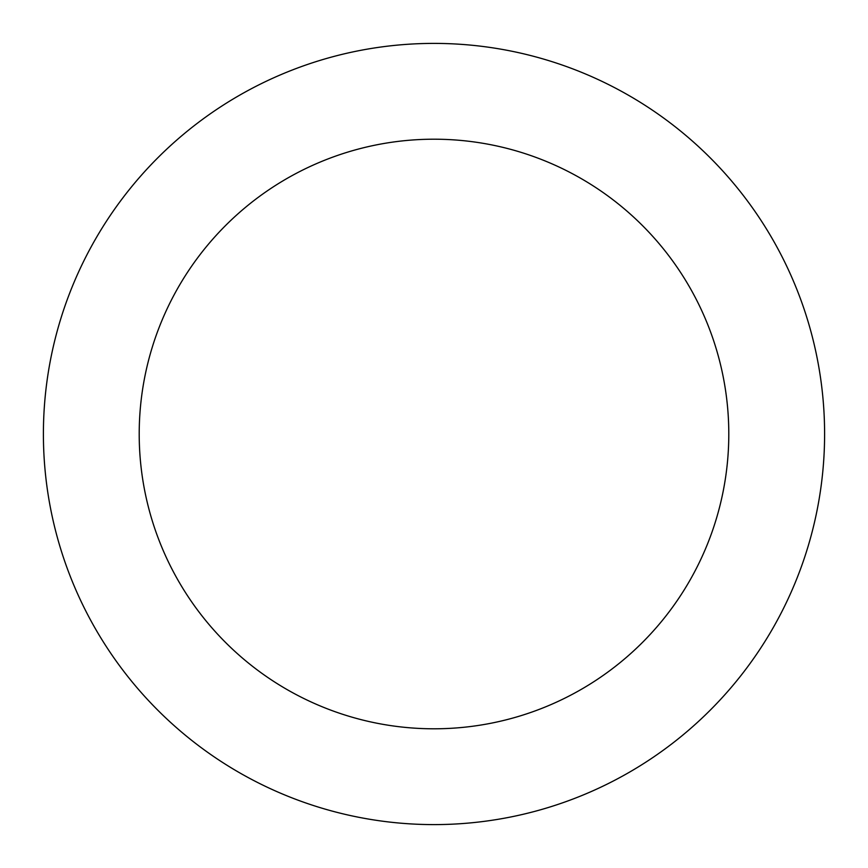 <?xml version="1.0" encoding="UTF-8"?>
<svg xmlns="http://www.w3.org/2000/svg" width="868" height="868" viewBox="0 0 868 868"><rect width="100%" height="100%" fill="white"/><g stroke="black" fill="none" stroke-linecap="round" stroke-linejoin="round"><path stroke-width="1.3" d="M824.6 434A390.6 390.6 0 0 1 434 824.6A390.6 390.6 0 0 1 43.4 434A390.6 390.6 0 0 1 434 43.4A390.6 390.6 0 0 1 824.6 434M728.794 434A294.794 294.794 0 0 1 434 728.794A294.794 294.794 0 0 1 139.206 434A294.794 294.794 0 0 1 434 139.206A294.794 294.794 0 0 1 728.794 434"/></g></svg>
